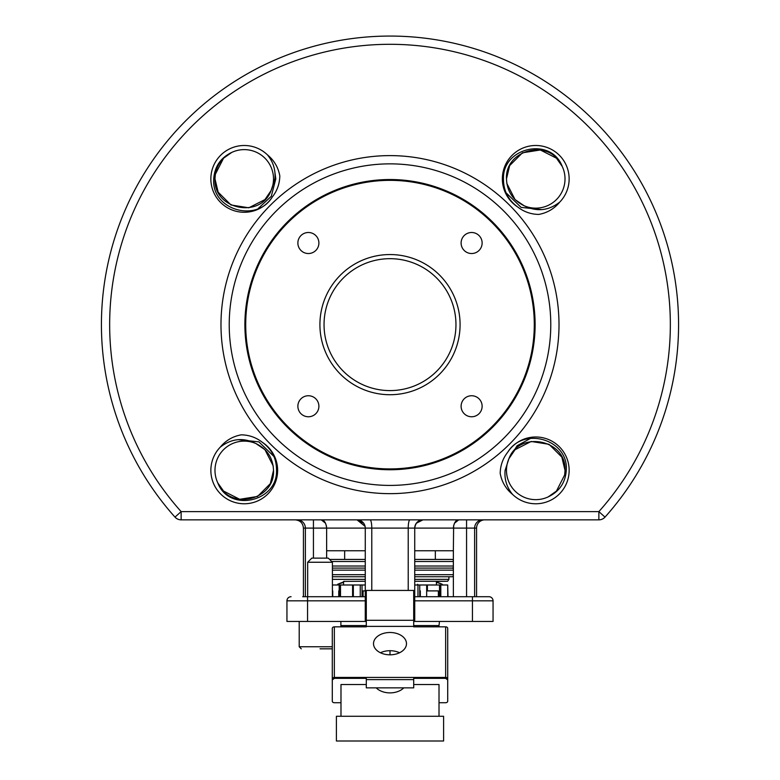 <?xml version="1.0" encoding="UTF-8"?>
<svg xmlns="http://www.w3.org/2000/svg" width="780" height="780" viewBox="0 0 780 780"><rect width="100%" height="100%" fill="white"/><g stroke="black" fill="none" stroke-linecap="round" stroke-linejoin="round"><path stroke-width="1.17" d="M447.72 596.71L447.72 584.99L447.993 596.71M435.347 581.266L436.41 581.266M453.365 568.766A2.057 2.057 0 0 0 451.834 568.084L414.736 568.084M365.264 568.084L332.407 568.084M414.736 579.355L448.909 579.355L448.909 576.742L451.834 576.742L414.736 576.742M365.264 576.742L332.407 576.742M451.834 576.742A2.057 2.057 0 0 0 453.365 576.069M453.365 567.411A2.057 2.057 0 0 1 451.834 568.084M344.653 550.768L344.653 559.426L329.589 559.426L365.264 559.426M414.736 559.426L451.834 559.426A2.057 2.057 0 0 1 453.365 560.108M451.834 559.426L435.347 559.426L435.347 550.768M324.041 324.636A65.959 65.959 0 0 0 390 390.595A65.959 65.959 0 0 0 455.959 324.636A65.959 65.959 0 0 0 390 258.677A65.959 65.959 0 0 0 324.041 324.636A65.959 65.959 0 0 1 390 258.677A65.959 65.959 0 0 1 455.959 324.636M562.214 166.384L556.442 158.184L540.325 149.974L522.463 152.802L509.671 165.594L506.483 178.883L509.671 165.594L522.463 152.802L540.325 149.974L556.442 158.184L562.214 166.384L556.442 158.184L540.325 149.974L522.463 152.802L509.671 165.594L506.483 178.883L509.671 165.594L522.463 152.802L540.325 149.974L556.442 158.184L562.214 166.384L556.442 158.184L540.325 149.974L522.463 152.802L509.671 165.594L506.483 178.883L509.671 165.594L522.463 152.802L540.325 149.974L556.442 158.184L562.214 166.384L556.442 158.184L540.325 149.974L522.463 152.802L509.671 165.594L506.483 178.883L509.671 165.594L522.463 152.802L540.325 149.974L556.442 158.184L562.214 166.384L556.442 158.184L540.325 149.974L522.463 152.802L509.671 165.594L506.483 178.883L509.671 165.594L522.463 152.802L540.325 149.974L556.442 158.184L562.214 166.384L556.442 158.184L540.325 149.974L522.463 152.802L509.671 165.594L506.483 178.883L509.671 165.594L522.463 152.802L540.325 149.974L556.442 158.184L562.214 166.384L556.442 158.184L540.325 149.974L522.463 152.802L509.671 165.594L506.483 178.883L509.671 165.594L522.463 152.802L540.325 149.974L556.442 158.184L562.214 166.384L556.442 158.184L540.325 149.974L522.463 152.802L509.671 165.594L506.483 178.883L509.671 165.594L522.463 152.802L540.325 149.974L556.442 158.184L562.214 166.384L556.442 158.184L540.325 149.974L522.463 152.802L509.671 165.594L506.483 178.883L509.671 165.594L522.463 152.802L540.325 149.974L556.442 158.184L562.214 166.384L556.442 158.184L540.325 149.974L522.463 152.802L509.671 165.594L506.483 178.883L509.671 165.594L522.463 152.802L540.325 149.974L556.442 158.184L562.214 166.384L556.442 158.184L540.325 149.974L522.463 152.802L509.671 165.594L506.483 178.883C507.01 191.295 512.879 200.245 524.101 205.735A29.269 29.269 0 0 0 562.214 166.384C550.914 136.383 502.339 147.44 503.47 178.883C503.422 190.622 508.16 199.972 517.667 206.953A33.394 33.394 0 0 1 535.753 145.489A33.394 33.394 0 0 1 559.806 202.04C554.297 208.748 547.277 212.881 538.756 214.432C530.878 214.295 523.848 211.799 517.667 206.953M262.334 442.319A33.394 33.394 0 0 1 244.247 503.773A33.394 33.394 0 0 1 220.194 447.223C225.703 440.524 232.723 436.39 241.244 434.831C249.122 434.967 256.152 437.463 262.334 442.319C271.84 449.29 276.578 458.65 276.529 470.379C277.66 501.823 229.086 512.879 217.786 482.888L223.558 491.078L239.674 499.298L257.536 496.46L270.328 483.668L273.517 470.379C272.99 457.967 267.121 449.026 255.898 443.537A29.269 29.269 0 0 0 217.786 482.888L223.558 491.078L239.674 499.298L257.536 496.46L270.328 483.668L273.517 470.379L273.156 465.806L264.947 449.69L255.898 443.537L264.947 449.69L273.156 465.806L273.517 470.379L273.156 465.806L264.947 449.69L255.898 443.537L264.947 449.69L273.156 465.806L273.517 470.379L273.156 465.806L264.947 449.69L255.898 443.537L264.947 449.69L273.156 465.806L273.517 470.379L273.156 465.806L264.947 449.69L255.898 443.537L264.947 449.69L273.156 465.806L273.517 470.379L273.156 465.806L264.947 449.69L255.898 443.537L264.947 449.69L273.156 465.806L273.517 470.379L273.156 465.806L264.947 449.69L255.898 443.537L264.947 449.69L273.156 465.806L273.517 470.379L273.156 465.806L264.947 449.69L255.898 443.537L264.947 449.69L273.156 465.806L273.517 470.379L273.156 465.806L264.947 449.69L255.898 443.537L264.947 449.69L273.156 465.806L273.517 470.379L273.156 465.806L264.947 449.69L255.898 443.537L264.947 449.69L273.156 465.806L273.517 470.379L273.156 465.806L264.947 449.69L255.898 443.537L264.947 449.69L273.156 465.806L273.517 470.379L273.156 465.806L264.947 449.69L255.898 443.537C243.233 437.258 231.338 438.487 220.194 447.223M238.105 439.666L258.901 441.87L273.916 456.466M231.748 152.422C220.623 157.765 214.617 166.589 213.72 178.883C211.175 209.781 256.659 223.207 272.317 196.97A33.394 33.394 0 0 1 210.853 178.883A33.394 33.394 0 0 1 267.404 154.83C273.215 161.83 275.71 169.845 274.901 178.883L271.099 190.534A29.269 29.269 0 0 0 231.748 152.422L223.558 158.184L215.339 174.301L214.978 178.883C213.242 209.547 260.52 219.326 271.099 190.534L264.947 199.582L248.83 207.792L230.958 204.964L218.166 192.172L214.978 178.883L218.166 192.172L230.958 204.964L248.83 207.792L264.947 199.582L271.099 190.534L264.947 199.582L248.83 207.792L230.958 204.964L218.166 192.172L214.978 178.883L218.166 192.172L230.958 204.964L248.83 207.792L264.947 199.582L271.099 190.534L264.947 199.582L248.83 207.792L230.958 204.964L218.166 192.172L214.978 178.883L218.166 192.172L230.958 204.964L248.83 207.792L264.947 199.582L271.099 190.534L264.947 199.582L248.83 207.792L230.958 204.964L218.166 192.172L214.978 178.883L218.166 192.172L230.958 204.964L248.83 207.792L264.947 199.582L271.099 190.534L264.947 199.582L248.83 207.792L230.958 204.964L218.166 192.172L214.978 178.883L218.166 192.172L230.958 204.964L248.83 207.792L264.947 199.582L271.099 190.534L264.947 199.582L248.83 207.792L230.958 204.964L218.166 192.172L214.978 178.883L218.166 192.172L230.958 204.964L248.83 207.792L264.947 199.582L271.099 190.534L264.947 199.582L248.83 207.792L230.958 204.964L218.166 192.172L214.978 178.883L218.166 192.172L230.958 204.964L248.83 207.792L264.947 199.582L271.099 190.534L264.947 199.582L248.83 207.792L230.958 204.964L218.166 192.172L214.978 178.883L218.166 192.172L230.958 204.964L248.83 207.792L264.947 199.582L271.099 190.534L264.947 199.582L248.83 207.792L230.958 204.964L218.166 192.172L214.978 178.883L218.166 192.172L230.958 204.964L248.83 207.792L264.947 199.582L271.099 190.534L264.947 199.582L248.83 207.792L230.958 204.964L218.166 192.172L214.978 178.883L218.166 192.172L230.958 204.964L248.83 207.792L264.947 199.582L271.099 190.534L264.947 199.582L248.83 207.792L230.958 204.964L218.166 192.172L214.978 178.883L215.339 174.301L223.558 158.184L231.748 152.422L223.558 158.184L215.339 174.301L214.978 178.883L215.339 174.301L223.558 158.184L231.748 152.422L223.558 158.184L215.339 174.301L214.978 178.883L215.339 174.301L223.558 158.184L231.748 152.422L223.558 158.184L215.339 174.301L214.978 178.883L215.339 174.301L223.558 158.184L231.748 152.422L223.558 158.184L215.339 174.301L214.978 178.883L215.339 174.301L223.558 158.184L231.748 152.422L223.558 158.184L215.339 174.301L214.978 178.883L215.339 174.301L223.558 158.184L231.748 152.422L223.558 158.184L215.339 174.301L214.978 178.883L215.339 174.301L223.558 158.184L231.748 152.422L223.558 158.184L215.339 174.301L214.978 178.883L215.339 174.301L223.558 158.184L231.748 152.422L223.558 158.184L215.339 174.301L214.978 178.883L215.339 174.301L223.558 158.184L231.748 152.422L223.558 158.184L215.339 174.301L214.978 178.883L215.339 174.301L223.558 158.184L231.748 152.422L223.558 158.184L215.339 174.301L214.978 178.883C215.329 167.953 220.126 159.549 229.378 153.67L230.548 152.958M274.969 172.741L275.798 178.883L271.294 196.297L258.16 208.553M541.895 209.605L521.099 207.392L506.083 192.797M507.683 452.293A33.394 33.394 0 0 1 569.146 470.379A33.394 33.394 0 0 1 512.596 494.442C506.785 487.441 504.29 479.417 505.099 470.379L508.901 458.728A29.269 29.269 0 0 0 548.252 496.85C559.377 491.498 565.383 482.683 566.28 470.379C568.825 439.491 523.341 426.065 507.683 452.293C502.827 458.474 500.341 465.514 500.194 473.392C501.755 481.913 505.889 488.933 512.596 494.442M245.71 324.636A144.29 144.29 0 0 0 390 468.916A144.29 144.29 0 0 0 534.29 324.636A144.29 144.29 0 0 0 390 180.346A144.29 144.29 0 0 0 245.71 324.636M535.109 324.636A145.109 145.109 0 0 0 390 179.527A145.109 145.109 0 0 0 244.891 324.636A145.109 145.109 0 0 0 390 469.745A145.109 145.109 0 0 0 535.109 324.636M482.128 406.253A10.51 10.51 0 0 0 471.617 395.743A10.51 10.51 0 0 0 461.107 406.253A10.51 10.51 0 0 0 471.617 416.764A10.51 10.51 0 0 0 482.128 406.253M482.128 243.009A10.51 10.51 0 0 0 471.617 232.499A10.51 10.51 0 0 0 461.107 243.009A10.51 10.51 0 0 0 471.617 253.529A10.51 10.51 0 0 0 482.128 243.009M318.893 243.009A10.51 10.51 0 0 0 308.383 232.499A10.51 10.51 0 0 0 297.872 243.009A10.51 10.51 0 0 0 308.383 253.529A10.51 10.51 0 0 0 318.893 243.009M318.893 406.253A10.51 10.51 0 0 0 308.383 395.743A10.51 10.51 0 0 0 297.872 406.253A10.51 10.51 0 0 0 308.383 416.764A10.51 10.51 0 0 0 318.893 406.253M174.993 517.111A288.571 288.571 0 0 1 390 36.065A288.571 288.571 0 0 1 605.007 517.111A8.248 8.248 0 0 1 598.865 519.85L181.136 519.85A8.248 8.248 0 0 1 174.993 517.111L181.136 511.612L598.865 511.612L605.007 517.111A8.248 8.248 0 0 1 598.865 519.85L598.865 511.612A280.322 280.322 0 0 0 390 44.304A280.322 280.322 0 0 0 181.136 511.612L181.136 519.85A8.248 8.248 0 0 1 174.993 517.111A8.248 8.248 0 0 0 181.136 519.85A8.248 8.248 0 0 1 174.993 517.111M476.57 596.71L476.57 528.099A8.248 8.248 0 0 1 484.819 519.85M477.302 596.71L488.943 596.71A4.124 4.124 0 0 1 493.058 600.834L493.058 621.446L413.702 621.446M229.222 324.636A160.778 160.778 0 0 1 390 163.858A160.778 160.778 0 0 1 550.777 324.636A160.778 160.778 0 0 1 390 485.413A160.778 160.778 0 0 1 229.222 324.636M559.016 324.636A169.016 169.016 0 0 0 390 155.61A169.016 169.016 0 0 0 220.984 324.636A169.016 169.016 0 0 0 390 493.652A169.016 169.016 0 0 0 559.016 324.636M508.901 458.728L515.053 449.69L531.17 441.47L549.042 444.308L561.834 457.099L565.022 470.379L561.834 457.099L549.042 444.308L531.17 441.47L515.053 449.69L508.901 458.728L515.053 449.69L531.17 441.47L549.042 444.308L561.834 457.099L565.022 470.379L561.834 457.099L549.042 444.308L531.17 441.47L515.053 449.69L508.901 458.728L515.053 449.69L531.17 441.47L549.042 444.308L561.834 457.099L565.022 470.379L561.834 457.099L549.042 444.308L531.17 441.47L515.053 449.69L508.901 458.728L515.053 449.69L531.17 441.47L549.042 444.308L561.834 457.099L565.022 470.379L561.834 457.099L549.042 444.308L531.17 441.47L515.053 449.69L508.901 458.728L515.053 449.69L531.17 441.47L549.042 444.308L561.834 457.099L565.022 470.379L561.834 457.099L549.042 444.308L531.17 441.47L515.053 449.69L508.901 458.728L515.053 449.69L531.17 441.47L549.042 444.308L561.834 457.099L565.022 470.379L561.834 457.099L549.042 444.308L531.17 441.47L515.053 449.69L508.901 458.728L515.053 449.69L531.17 441.47L549.042 444.308L561.834 457.099L565.022 470.379L561.834 457.099L549.042 444.308L531.17 441.47L515.053 449.69L508.901 458.728L515.053 449.69L531.17 441.47L549.042 444.308L561.834 457.099L565.022 470.379L561.834 457.099L549.042 444.308L531.17 441.47L515.053 449.69L508.901 458.728L515.053 449.69L531.17 441.47L549.042 444.308L561.834 457.099L565.022 470.379L561.834 457.099L549.042 444.308L531.17 441.47L515.053 449.69L508.901 458.728L515.053 449.69L531.17 441.47L549.042 444.308L561.834 457.099L565.022 470.379L561.834 457.099L549.042 444.308L531.17 441.47L515.053 449.69L508.901 458.728L515.053 449.69L531.17 441.47L549.042 444.308L561.834 457.099L565.022 470.379L564.661 474.962L556.442 491.078L548.252 496.85L556.442 491.078L564.661 474.962L565.022 470.379L564.661 474.962L556.442 491.078L548.252 496.85L556.442 491.078L564.661 474.962L565.022 470.379L564.661 474.962L556.442 491.078L548.252 496.85L556.442 491.078L564.661 474.962L565.022 470.379L564.661 474.962L556.442 491.078L548.252 496.85L556.442 491.078L564.661 474.962L565.022 470.379L564.661 474.962L556.442 491.078L548.252 496.85L556.442 491.078L564.661 474.962L565.022 470.379L564.661 474.962L556.442 491.078L548.252 496.85L556.442 491.078L564.661 474.962L565.022 470.379L564.661 474.962L556.442 491.078L548.252 496.85L556.442 491.078L564.661 474.962L565.022 470.379L564.661 474.962L556.442 491.078L548.252 496.85L556.442 491.078L564.661 474.962L565.022 470.379L564.661 474.962L556.442 491.078L548.252 496.85L556.442 491.078L564.661 474.962L565.022 470.379L564.661 474.962L556.442 491.078L548.252 496.85L556.442 491.078L564.661 474.962L565.022 470.379L564.661 474.962L556.442 491.078L548.252 496.85L556.442 491.078L564.661 474.962L565.022 470.379C566.758 439.725 519.48 429.946 508.901 458.728L517.14 445.712L530.663 438.331M561.668 165.175L560.957 164.014C547.843 138.499 504.845 150.111 506.483 178.883L506.844 183.466L515.053 199.582L524.101 205.735L515.053 199.582L506.844 183.466L506.483 178.883L506.844 183.466L515.053 199.582L524.101 205.735L515.053 199.582L506.844 183.466L506.483 178.883L506.844 183.466L515.053 199.582L524.101 205.735L515.053 199.582L506.844 183.466L506.483 178.883L506.844 183.466L515.053 199.582L524.101 205.735L515.053 199.582L506.844 183.466L506.483 178.883L506.844 183.466L515.053 199.582L524.101 205.735L515.053 199.582L506.844 183.466L506.483 178.883L506.844 183.466L515.053 199.582L524.101 205.735L515.053 199.582L506.844 183.466L506.483 178.883L506.844 183.466L515.053 199.582L524.101 205.735L515.053 199.582L506.844 183.466L506.483 178.883L506.844 183.466L515.053 199.582L524.101 205.735L515.053 199.582L506.844 183.466L506.483 178.883L506.844 183.466L515.053 199.582L524.101 205.735L515.053 199.582L506.844 183.466L506.483 178.883L506.844 183.466L515.053 199.582L524.101 205.735L515.053 199.582L506.844 183.466L506.483 178.883L506.844 183.466L515.053 199.582L524.101 205.735C536.767 212.014 548.662 210.775 559.806 202.04M217.786 482.888L223.558 491.078L239.674 499.298L257.536 496.46L270.328 483.668L273.517 470.379L270.328 483.668L257.536 496.46L239.674 499.298L223.558 491.078L217.786 482.888L223.558 491.078L239.674 499.298L257.536 496.46L270.328 483.668L273.517 470.379L270.328 483.668L257.536 496.46L239.674 499.298L223.558 491.078L217.786 482.888L223.558 491.078L239.674 499.298L257.536 496.46L270.328 483.668L273.517 470.379L270.328 483.668L257.536 496.46L239.674 499.298L223.558 491.078L217.786 482.888L223.558 491.078L239.674 499.298L257.536 496.46L270.328 483.668L273.517 470.379L270.328 483.668L257.536 496.46L239.674 499.298L223.558 491.078L217.786 482.888L223.558 491.078L239.674 499.298L257.536 496.46L270.328 483.668L273.517 470.379L270.328 483.668L257.536 496.46L239.674 499.298L223.558 491.078L217.786 482.888L223.558 491.078L239.674 499.298L257.536 496.46L270.328 483.668L273.517 470.379L270.328 483.668L257.536 496.46L239.674 499.298L223.558 491.078L217.786 482.888L223.558 491.078L239.674 499.298L257.536 496.46L270.328 483.668L273.517 470.379L270.328 483.668L257.536 496.46L239.674 499.298L223.558 491.078L217.786 482.888L223.558 491.078L239.674 499.298L257.536 496.46L270.328 483.668L273.517 470.379L270.328 483.668L257.536 496.46L239.674 499.298L223.558 491.078L217.786 482.888L223.558 491.078L239.674 499.298L257.536 496.46L270.328 483.668L273.517 470.379L270.328 483.668L257.536 496.46L239.674 499.298L223.558 491.078L217.786 482.888L223.558 491.078L239.674 499.298L257.536 496.46L270.328 483.668L273.517 470.379C275.155 499.161 232.157 510.773 219.043 485.257L218.332 484.097M436.41 584.99L436.41 581.666M343.59 584.99L343.59 581.666L344.653 581.266M453.628 525.593L453.365 550.768L414.736 550.768M365.264 550.768L326.635 550.768L326.635 528.099C326.05 522.785 324.256 520.036 321.233 519.85L325.562 523.234M326.635 558.129L326.635 550.768M476.57 528.099L365.264 528.099L365.264 621.446L286.942 621.446L286.942 600.834L286.942 621.446M422.984 519.85A8.248 8.248 0 0 0 414.736 528.099A8.248 8.248 0 0 1 422.984 519.85C418.275 520.036 415.526 522.785 414.736 528.099L414.736 596.71L413.702 596.71M453.365 550.768L453.365 596.71M302.698 596.71L366.298 596.71M472.446 596.71L472.446 600.834L414.736 600.834L414.736 596.71L488.943 596.71A4.124 4.124 0 0 1 493.058 600.834L472.446 600.834L472.446 621.446M366.298 621.446L365.264 621.446M267.404 154.83C274.111 160.339 278.245 167.349 279.805 175.87C279.659 183.758 277.173 190.788 272.317 196.97M291.057 596.71A4.124 4.124 0 0 0 286.942 600.834A4.124 4.124 0 0 1 291.057 596.71M414.736 600.834L414.736 621.446M458.738 519.85L454.428 523.253M422.955 519.85L416.315 523.243M453.365 528.099C453.95 522.785 455.744 520.036 458.767 519.85M326.372 525.593L326.635 528.099L365.264 528.099A8.248 8.248 0 0 0 357.016 519.85L363.685 523.243M365.079 526.344L357.016 519.85M339.193 590.899L339.193 584.99L332.407 584.99M339.466 596.71L339.466 584.99L340.499 584.99L340.499 596.71M352.589 596.71L352.589 584.99L340.499 584.99M360.253 596.71L360.253 584.99L353.34 584.99L353.34 596.71M365.264 584.99L362.037 584.99L362.037 596.71M417.963 596.71L417.963 584.99L414.736 584.99M426.66 596.71L426.66 584.99L419.747 584.99L419.747 596.71M439.501 596.71L439.501 584.99L427.411 584.99L427.411 590.899M439.501 584.99L440.534 584.99L440.534 596.71M447.72 584.99L440.807 584.99L440.807 596.71M352.589 584.99L353.34 584.99M360.253 584.99L362.037 584.99M417.963 584.99L419.747 584.99M426.66 584.99L427.411 584.99M320.044 648.823L332.29 648.823M307.681 562.253L311.795 558.129L328.292 558.129L332.407 562.253L307.681 562.253L307.681 596.71M414.736 581.266L447.642 581.266L448.909 579.355M390 716.264L443.596 716.264L443.596 741L336.404 741L336.404 716.264L390 716.264M399.555 652.753A16.487 11.164 -0 0 0 390 650.695A16.487 11.164 -0 0 0 380.445 652.753M390 654.82A16.487 11.164 -0 0 0 406.487 643.656A16.487 11.164 -0 0 0 390 632.492A16.487 11.164 -0 0 0 373.513 643.656A16.487 11.164 -0 0 0 390 654.82L390 650.695M340.987 626.837L340.987 625.57L366.298 625.57L340.88 625.57M376.223 687.853A16.487 11.164 -0 0 0 390 692.884A16.487 11.164 -0 0 0 403.777 687.853M436.41 581.402L447.642 581.266M343.59 581.402L365.264 581.266M343.59 581.88L337.672 584.279L343.59 582.426M436.41 582.25L442.328 584.279L442.328 584.99M436.41 581.88L441.382 583.889M334.347 626.837L366.298 626.837L366.298 590.441L413.702 590.441L413.702 626.837L445.653 626.837L445.653 677.43L334.347 677.43L334.347 626.837A2.057 1.521 180 0 0 332.29 628.349L332.29 678.951A2.057 1.521 0 0 1 334.347 677.43L334.347 678.356L366.298 678.356L366.298 687.853L413.702 687.853L413.702 679.614L366.298 679.614M439.013 702.721L445.653 702.721A2.057 1.521 0 0 0 447.71 701.21L447.71 628.349A2.057 1.521 180 0 0 445.653 626.837M340.987 702.721L334.347 702.721A2.057 1.521 0 0 1 332.29 701.21L332.29 678.951M439.013 626.837L439.013 625.57L413.702 625.57M332.29 679.887L334.347 678.356M366.298 684.528L340.987 684.528L340.987 716.264M447.71 678.951A2.057 1.521 0 0 0 445.653 677.43L445.653 678.356L413.702 678.356L413.702 679.614M445.653 678.356L447.71 679.887M439.013 716.264L439.013 684.528L413.702 684.528M439.471 621.446L439.013 625.57M363.09 596.71L363.09 590.899L365.264 590.899M420.332 596.71L420.332 590.899M426.66 590.899L438.37 590.899L438.37 596.71M332.748 596.71L332.748 590.899M339.466 590.899L338.744 590.899L338.744 596.71M337.672 584.279L337.672 584.99M417.7 584.99L417.7 584.279M453.365 570.151L414.736 570.151M365.264 570.151L332.407 570.151M332.407 574.684L365.264 574.684M414.736 574.684L453.365 574.684M332.407 566.026L365.264 566.026M414.736 566.026L453.365 566.026M453.365 561.493L414.736 561.493M365.264 561.493L331.646 561.493M460.083 324.636A70.083 70.083 0 0 1 390 394.719A70.083 70.083 0 0 1 319.917 324.636A70.083 70.083 0 0 1 390 254.553A70.083 70.083 0 0 1 460.083 324.636M474.63 596.71L474.63 528.099A8.248 8.063 90 0 1 482.693 519.85M678.571 324.636A288.571 288.571 0 0 1 605.007 517.111A8.248 8.248 0 0 1 598.865 519.85A8.248 8.248 0 0 0 605.007 517.111M326.635 528.099L313.433 528.099L313.433 558.129M466.567 519.85L466.567 596.71M313.433 519.85L313.433 528.099L305.37 528.099L305.37 596.71M297.307 519.85A8.248 8.063 -90 0 1 305.37 528.099L303.43 528.099L303.43 596.71M370.042 519.85A8.248 1.736 90 0 1 371.777 528.099L371.777 590.441M409.958 519.85A8.248 1.736 90 0 0 408.223 528.099L408.223 590.441M365.264 600.834L307.554 600.834L307.554 621.446M307.554 596.71L307.554 600.834L286.942 600.834M299.208 621.446L299.208 646.756L332.29 646.756M332.407 579.355L365.264 579.355M413.702 620.305L366.298 620.305M366.298 626.379L413.702 626.379M303.43 528.099C302.942 523.087 300.193 520.338 295.181 519.85M299.208 646.756L301.275 648.823M340.88 626.837L340.88 621.446M332.407 562.253L332.407 596.71"/></g></svg>
